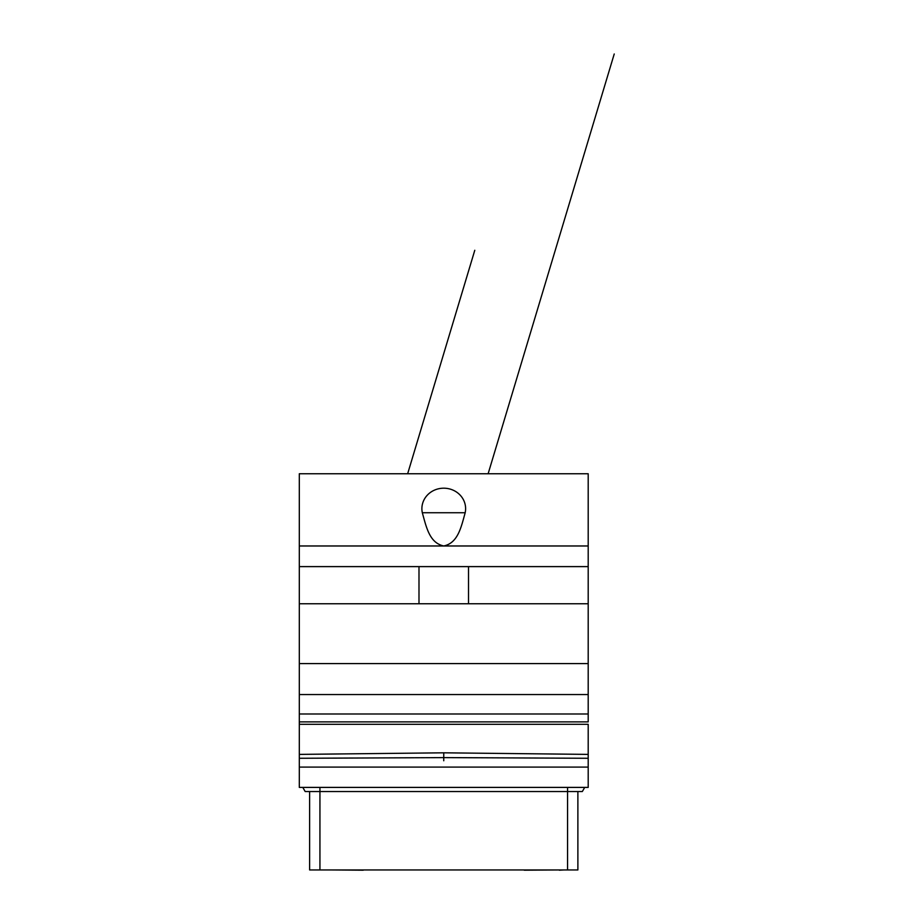 <?xml version="1.0" encoding="UTF-8"?>
<svg xmlns="http://www.w3.org/2000/svg" width="916" height="916" viewBox="0 0 916 916"><rect width="100%" height="100%" fill="white"/><g stroke="black" fill="none" stroke-linecap="round" stroke-linejoin="round"><path stroke-width="1.37" d="M299.303 763.017L299.303 721.888L588.198 721.888L588.198 473.755L299.303 473.755L299.303 603.758L588.198 603.758M299.303 767.093L299.303 758.276L443.756 757.612L588.198 758.276L588.198 767.093L299.303 767.093L299.303 787.405L588.198 787.405L588.198 767.093M443.756 760.772L443.756 752.815L588.198 754.395L588.198 724.304L299.303 724.304L299.303 603.758M588.198 754.395L588.198 763.017M299.303 663.596L588.198 663.596M418.99 603.758L418.99 566.615M588.198 566.615L299.303 566.615M588.198 545.97L299.303 545.97M468.511 603.758L468.511 566.615M422.322 512.742C426.387 527.341 429.547 542.982 443.756 545.97C457.954 542.982 461.114 527.341 465.179 512.742A21.858 20.484 180 0 0 443.756 488.194A21.858 20.484 180 0 0 422.322 512.742L465.179 512.742M299.303 754.395L443.756 752.815M584.717 787.405L582.324 791.538L584.717 787.405M305.177 791.538L302.795 787.405L305.177 791.538L582.324 791.538M577.881 791.538L577.881 869.948L567.565 869.948L567.565 787.405M567.565 869.948L309.619 869.948L309.619 791.538M328.191 869.948L557.283 869.948M559.31 869.948L524.227 870.2M330.218 869.948L363.274 870.2M559.31 870.2L564.084 869.948M299.303 713.988L588.198 713.988M299.303 694.546L588.198 694.546M319.936 787.405L319.936 869.948M407.654 473.755L474.786 250.286L407.654 473.755M488.125 473.755L614.235 53.975"/></g></svg>
